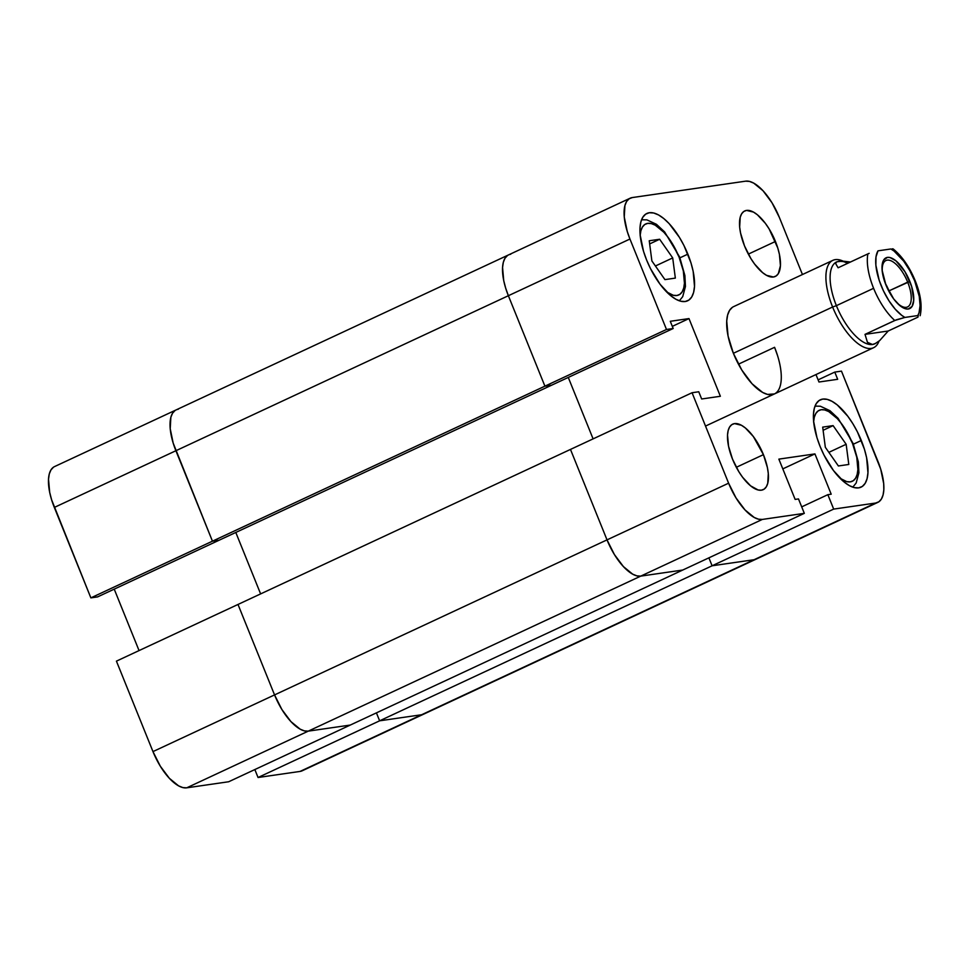 <?xml version="1.0" encoding="UTF-8"?>
<svg xmlns="http://www.w3.org/2000/svg" width="969" height="969" viewBox="0 0 969 969"><rect width="100%" height="100%" fill="white"/><g stroke="black" fill="none" stroke-linecap="round" stroke-linejoin="round"><path stroke-width="1.45" d="M877.793 502.402L302.171 770.803A42.164 17.587 65 0 1 300.039 771.433L421.624 714.747L379.63 720.815L833.679 509.1L827.853 494.674L833.679 509.1L875.673 503.032L754.1 559.719L875.673 503.032A42.164 17.587 -115 0 0 877.793 502.402A42.164 17.587 -115 0 0 878.011 461.571L841.467 371.127L834.769 372.096L837.676 379.303L818.975 382.016L815.971 374.567L818.975 382.016L837.676 379.303L834.769 372.096L841.467 371.127L880.724 469.202L883.692 483.592L883.825 489.805L883.05 495.038L881.378 499.071L878.883 501.772L875.673 503.032L833.679 509.1L712.106 565.787L708.896 557.841L712.106 565.787L708.896 557.841L712.106 565.787L754.1 559.719L712.106 565.787L754.1 559.719L757.31 558.459L754.1 559.719L712.106 565.787L379.63 720.815L421.624 714.747L754.1 559.719A42.164 17.587 65 0 0 756.22 559.089A42.164 17.587 -115 0 1 754.1 559.719L421.624 714.747A42.164 17.587 65 0 0 423.744 714.117A42.164 17.587 -115 0 1 421.624 714.747L424.834 713.487L421.624 714.747L379.63 720.815L258.057 777.501L300.039 771.433L421.624 714.747L379.63 720.815L376.42 712.869L379.63 720.815L258.057 777.501L300.039 771.433L303.261 770.173M237.999 604.45L116.425 661.137L152.969 751.593L274.554 694.906L237.999 604.45L116.425 661.137L152.969 751.593L160.357 766.261L169.357 778.301L178.599 785.871L182.875 787.591L186.702 787.833L228.684 781.753L350.269 725.066L308.275 731.135L304.46 730.905L300.184 729.185L290.93 721.602L281.931 709.574L274.554 694.906L237.999 604.45L274.554 694.906L152.969 751.593A42.164 17.587 65 0 0 186.702 787.833L228.684 781.753L350.269 725.066L308.275 731.135L186.702 787.833L308.275 731.135A42.164 17.587 -115 0 1 274.554 694.906A42.164 17.587 65 0 0 308.275 731.135L350.269 725.066L682.745 570.038L640.751 576.119L308.275 731.135L640.751 576.119A42.164 17.587 -115 0 1 607.018 539.878L274.554 694.906L607.018 539.878L570.475 449.422L237.999 604.45L274.554 694.906L281.931 709.574L290.93 721.602L300.184 729.185L304.46 730.905L308.275 731.135L350.269 725.066L682.745 570.038L640.751 576.119L636.936 575.877L632.66 574.157L623.406 566.586L614.407 554.547L607.018 539.878L570.475 449.422L237.999 604.45M53.44 467.228L50.957 469.929L49.286 473.962L48.511 479.195L49.685 492.361L51.611 499.798L90.868 597.873L97.566 596.904L219.139 540.217L212.441 541.187L173.185 443.112L170.217 428.71L170.084 422.508L170.859 417.276L172.53 413.242L175.026 410.541L172.53 413.242L170.859 417.276L170.217 428.71L173.185 443.112L175.898 450.73L54.325 507.429L90.868 597.873L212.441 541.187L175.898 450.73A42.164 17.587 -115 0 1 176.116 409.911A42.164 17.587 -115 0 1 178.235 409.281M114.221 589.14L139.051 650.587L114.221 589.14M254.847 769.556L258.057 777.501L254.847 769.556M260.625 593.9L235.794 532.453L260.625 593.9M176.116 409.911L508.592 254.883A42.164 17.587 65 0 0 508.374 295.715L505.661 288.084L508.374 295.715L629.947 239.028L666.49 329.472L673.189 328.503L670.282 321.296L688.983 318.583L720.367 396.273L701.665 398.986L698.758 391.767L692.06 392.736L570.475 449.422L692.06 392.736L728.603 483.192L607.018 539.878L570.475 449.422L607.018 539.878L614.407 554.547L623.406 566.586L632.66 574.157L636.936 575.877L640.751 576.119L682.745 570.038L804.318 513.352L798.492 498.926L795.137 499.41L778.858 459.124L814.929 453.904L831.196 494.19L827.853 494.674L831.196 494.19L814.929 453.904L778.858 459.124L795.137 499.41L798.492 498.926L804.318 513.352L762.324 519.432L640.751 576.119L682.745 570.038L804.318 513.352L762.324 519.432L758.509 519.19L754.233 517.47L744.979 509.9L735.98 497.86L728.603 483.192L692.06 392.736L698.758 391.767L701.665 398.986L720.367 396.273L688.983 318.583L670.282 321.296L673.189 328.503L666.49 329.472L544.917 386.171L551.615 385.202L544.917 386.171L508.374 295.715L544.917 386.171L508.374 295.715L629.947 239.028L666.49 329.472L212.441 541.187L219.139 540.217L551.615 385.202L544.917 386.171L551.615 385.202L219.139 540.217L212.441 541.187L175.898 450.73A42.164 17.587 65 0 1 176.116 409.911L54.53 466.598A42.164 17.587 65 0 0 54.325 507.429L175.898 450.73L212.441 541.187L219.139 540.217L97.566 596.904L90.868 597.873L544.917 386.171L508.374 295.715L175.898 450.73L508.374 295.715A42.164 17.587 -115 0 1 508.592 254.883A42.164 17.587 -115 0 1 510.711 254.253M379.63 720.815L376.42 712.869L379.63 720.815M593.101 438.884L568.27 377.425L593.101 438.884M505.661 288.084L503.735 280.647L502.56 267.48L503.335 262.26L505.006 258.214L507.49 255.513L505.006 258.214L503.335 262.26L502.56 267.48L503.735 280.647L505.661 288.084M640.182 235.176A39.16 16.328 -115 0 1 655.419 225.28A39.16 16.328 -115 0 1 679.039 257.015A6.02 0.678 -22 0 1 679.657 257.076A6.02 0.678 158 0 0 679.039 257.015L672.183 243.389L668.113 237.381L663.826 232.221L655.238 225.183L651.265 223.585L647.716 223.367L644.736 224.529L642.423 227.037L640.872 230.792L640.146 235.649M813.633 421.539A39.16 16.328 -115 0 1 828.87 411.643A39.16 16.328 -115 0 1 852.49 443.366A6.02 0.678 -22 0 1 853.108 443.439A6.02 0.678 158 0 0 852.49 443.366L845.634 429.751L841.564 423.744L837.277 418.572L828.689 411.546L824.716 409.948L821.167 409.717L818.187 410.892L815.874 413.4L814.323 417.142L813.597 421.999M763.427 454.655A36.144 15.068 -115 0 1 763.245 489.648A36.144 15.068 -115 0 1 732.516 459.136L738.838 471.709L742.593 477.257L750.563 485.82L758.146 489.987L761.416 490.193L764.178 489.115L766.309 486.801L767.739 483.337L768.296 473.538L767.4 467.567L763.427 454.655L753.349 436.534L745.367 427.971L741.455 425.282L734.514 423.598L731.765 424.676L729.621 426.99L728.191 430.454L727.525 434.936L728.543 446.224L732.516 459.136A36.144 15.068 -115 0 1 732.697 424.143A36.144 15.068 -115 0 1 763.427 454.655L736.319 467.3L763.427 454.655M775.442 241.463A36.144 15.068 -115 0 1 775.261 276.468A36.144 15.068 -115 0 1 744.531 245.944L750.854 258.517L754.609 264.065L762.591 272.628L766.503 275.317L773.444 277.001L776.205 275.923L778.337 273.609L780.433 265.663L779.415 254.375L777.78 248.003L769.12 228.902L765.365 223.342L757.395 214.779L753.482 212.09L746.542 210.406L743.78 211.484L741.648 213.798L740.219 217.262L739.662 227.061L740.558 233.032L744.531 245.944A36.144 15.068 -115 0 1 744.713 210.951A36.144 15.068 -115 0 1 775.442 241.463L748.347 254.108L775.442 241.463M861.308 440.495A48.196 20.095 -115 0 1 861.066 487.153A48.196 20.095 -115 0 1 820.101 446.455L823.989 455.067L833.534 470.619L844.169 482.053L849.389 485.639L854.27 487.601L858.643 487.867L862.313 486.438L865.16 483.349L867.073 478.734L867.958 472.763L866.613 457.707L864.421 449.216L857.42 431.895L852.877 423.732L847.875 416.331L837.24 404.909L832.02 401.323L827.138 399.361L822.766 399.083L819.096 400.524L816.249 403.601L814.348 408.228L813.451 414.199L813.609 421.297L816.988 437.746L820.101 446.455A48.196 20.095 -115 0 1 820.343 399.797A48.196 20.095 -115 0 1 861.308 440.495L853.41 444.177L861.308 440.495M687.857 254.144A48.196 20.095 -115 0 1 687.615 300.802A48.196 20.095 -115 0 1 646.65 260.104L650.538 268.704L660.083 284.268L670.718 295.69L675.938 299.276L680.832 301.25L685.192 301.516L688.862 300.087L691.709 296.998L693.622 292.384L694.507 286.4L693.162 271.356L690.97 262.853L683.969 245.532L679.426 237.381L669.143 223.621L663.789 218.558L658.569 214.961L653.687 212.998L649.315 212.732L645.645 214.161L642.798 217.25L640.897 221.865L640 227.836L640.158 234.934L643.537 251.383L646.65 260.104A48.196 20.095 -115 0 1 646.892 213.446A48.196 20.095 -115 0 1 687.857 254.144L679.959 257.827L687.857 254.144M777.695 356.035L774.582 347.314L738.451 364.174L774.582 347.314A48.196 20.095 -115 0 1 774.34 393.971A48.196 20.095 -115 0 1 733.376 353.285A48.196 20.095 -115 0 1 733.618 306.628L832.856 260.346A48.196 20.095 -115 0 1 843.091 261.133A48.196 20.095 65 0 0 832.613 307.003L733.376 353.285L741.806 370.049L752.089 383.797L762.664 392.457L767.545 394.419L774.425 393.935M630.165 198.197A42.164 17.587 -115 0 0 629.947 239.028L627.234 231.397L624.266 217.008L624.92 205.561L626.58 201.528L629.075 198.827L632.285 197.567L745.633 181.167L749.449 181.409L753.725 183.129L762.978 190.699L771.978 202.739L779.355 217.407L802.441 274.53L779.355 217.407A42.164 17.587 -115 0 0 745.633 181.167L632.285 197.567A42.164 17.587 -115 0 0 630.165 198.197L508.592 254.883M732.37 307.343L729.524 310.431L727.622 315.046L726.726 321.018L728.07 336.061L733.376 353.285L832.613 307.003A48.196 20.095 65 0 0 879.004 341.136A48.196 20.095 -115 0 1 873.59 347.701A48.196 20.095 -115 0 1 832.613 307.003L836.392 305.659L832.613 307.003A48.196 20.095 -115 0 1 832.856 260.346M728.603 483.192L607.018 539.878A42.164 17.587 65 0 0 640.751 576.119L762.324 519.432A42.164 17.587 -115 0 1 728.603 483.192M673.189 328.503L551.615 385.202L673.189 328.503M688.983 318.583L672.329 326.359L688.983 318.583M834.769 372.096L818.115 379.86L834.769 372.096M814.929 453.904L782.807 468.887L814.929 453.904M827.853 494.674L801.702 506.872L827.853 494.674M666.66 291.972L673.322 295.291L676.871 295.509L679.85 294.346L682.164 291.839L683.714 288.084L684.441 283.227L683.339 271.005L679.039 257.015A39.16 16.328 -115 0 1 666.66 291.972M649.242 240.76L659.647 239.258L672.704 257.924L675.345 278.103L664.928 279.617L651.883 260.94L649.242 240.76L651.883 260.94L664.928 279.617L675.345 278.103L672.704 257.924L659.647 239.258L649.654 243.922L659.647 239.258L649.242 240.76M655.407 265.99L672.704 257.924L655.407 265.99M840.111 478.323L846.773 481.641L850.31 481.859L853.301 480.697L855.615 478.189L857.165 474.435L857.892 469.59L856.79 457.356L852.49 443.366A39.16 16.328 -115 0 1 840.111 478.323M833.098 425.621L846.155 444.286L848.796 464.466L838.379 465.968L825.334 447.303L822.693 427.123L833.098 425.621L823.105 430.284L833.098 425.621L822.693 427.123L825.334 447.303L838.379 465.968L848.796 464.466L846.155 444.286L828.858 452.353L846.155 444.286L833.098 425.621M890.874 248.972A39.16 16.328 -115 0 1 914.627 280.78A6.02 0.678 -22 0 1 915.257 280.84A6.02 0.678 -22 0 1 914.845 281.313A6.02 0.678 158 0 0 915.257 280.84A6.02 0.678 158 0 0 914.627 280.78L919.254 296.405L920.078 305.586L919.012 312.854L917.776 315.567L904.901 317.432L901.739 315.349L895.235 309.184L888.961 300.79L883.462 290.882L879.186 280.307L875.867 265.203L875.988 256.894L877.999 250.838L890.874 248.972L894.036 251.044L903.738 261.182L909.685 270.424L914.627 280.78A39.16 16.328 -115 0 1 917.776 315.567L904.901 317.432A39.16 16.328 -115 0 1 881.148 285.625A39.16 16.328 -115 0 1 877.999 250.838L890.874 248.972M893.043 249.396L892.279 248.827L893.152 248.912C902.163 256.325 909.516 266.959 915.257 280.84C920.671 294.358 922.318 305.974 920.162 315.7M875.879 343.28L872.524 344.492A45.18 18.835 65 0 0 874.801 343.813A45.18 18.835 65 0 0 874.922 343.753A45.18 18.835 -115 0 1 872.524 344.492A45.18 18.835 -115 0 1 836.392 305.659L873.602 288.314A45.18 18.835 -115 0 1 867.885 253.89L838.1 267.783L835.557 263.374L836.901 261.787L842.679 261.109L850.431 262.03L838.888 261.242A45.18 18.835 -115 0 1 846.579 262.829M836.78 261.848A45.18 18.835 65 0 0 836.61 261.921A45.18 18.835 65 0 0 836.392 305.659A45.18 18.835 65 0 0 872.524 344.492L869.69 344.177L867.461 342.348L865.014 334.366L888.198 331.01L879.682 340.579L875.092 343.68L872.524 344.492L867.461 342.348L865.014 334.366L896.446 319.77L904.901 317.432L894.787 320.485A45.18 18.835 -115 0 1 873.602 288.314L836.392 305.659A45.18 18.835 -115 0 1 836.78 261.848M889.76 292.904A25.606 10.671 65 0 0 888.985 290.87L909.867 281.47A28.016 11.676 -115 0 1 912.071 306.422A28.016 11.676 -115 0 1 896.664 302.534A28.016 11.676 -115 0 1 885.908 284.934L893.721 298.973L899.898 305.623L905.773 308.845L908.316 309.002L912.108 306.374L913.731 300.22L911.672 286.533L904.961 271.72L895.877 260.782L890.002 257.548L887.459 257.391L883.667 260.019L882.044 266.184L882.129 270.303L885.908 284.934A28.016 11.676 -115 0 1 882.287 271.708A28.016 11.676 -115 0 1 890.947 257.839A28.016 11.676 -115 0 1 909.867 281.47L907.687 282.149A25.606 10.671 65 0 0 890.62 260.637A25.606 10.671 65 0 0 882.396 272.495A25.606 10.671 -115 0 1 885.92 260.528A25.606 10.671 -115 0 1 907.687 282.149L888.985 290.87A25.606 10.671 65 0 0 885.23 283.178L889.76 292.917M879.682 340.579L888.198 331.01L917.97 317.129A45.18 18.835 65 0 0 918.358 314.489A45.18 18.835 -115 0 1 917.97 317.129L888.198 331.01L865.014 334.366L894.787 320.485A45.18 18.835 65 0 1 873.602 288.314A45.18 18.835 65 0 1 867.885 253.89L838.1 267.783L835.557 263.374L836.489 262.005L838.888 261.242M869.169 253.333L867.885 253.89M907.687 282.149A25.606 10.671 -115 0 1 907.553 306.943A25.606 10.671 -115 0 1 896.131 301.953A25.606 10.671 65 0 0 909.818 304.775A25.606 10.671 65 0 0 907.687 282.149M641.563 219.769L646.917 219.866L656.461 224.311L664.637 231.942L679.657 257.076L684.889 275.535L685.446 286.497L682.709 296.647L679.354 300.814M815.014 406.12L820.368 406.229L829.912 410.662L838.088 418.293L853.108 443.427L858.34 461.886L858.897 472.848L856.16 483.01L852.805 487.165M873.59 347.701L705.517 426.069"/></g></svg>
